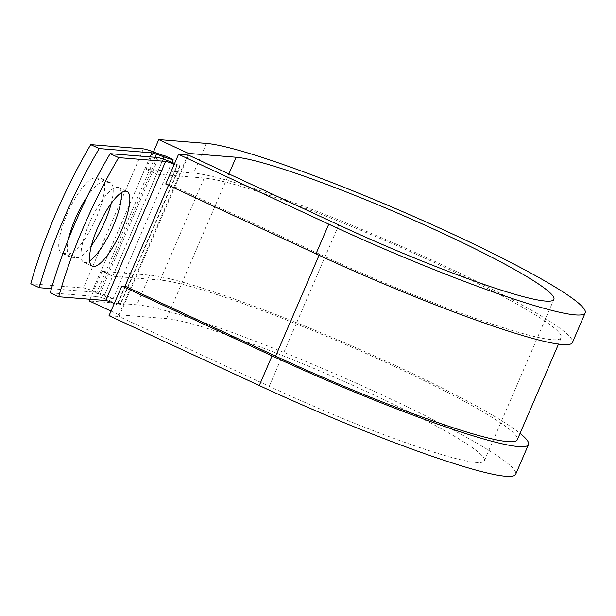 <?xml version="1.0" encoding="UTF-8"?>
<svg xmlns="http://www.w3.org/2000/svg" width="616" height="616" viewBox="0 0 616 616"><rect width="100%" height="100%" fill="white"/><g stroke="black" fill="none" stroke-linecap="round" stroke-linejoin="round"><path stroke-width="0.46" stroke-dasharray="3.08 2.31" d="M66.859 214.691A41.195 11.419 -65.1 0 1 95.149 178.009L100.739 178.463A41.195 11.419 -65.1 0 1 101.886 178.756A41.195 11.419 -65.1 0 1 95.749 219.011A41.195 11.419 -65.1 0 1 68.307 253.769L62.717 253.315A41.195 11.419 -65.1 0 1 61.569 253.022A41.195 11.419 -65.1 0 1 66.859 214.691M87.072 196.851A41.195 11.419 -65.1 0 1 103.634 181.959L109.224 182.405A41.195 11.419 -65.1 0 1 110.372 182.698A41.195 11.419 -65.1 0 1 111.257 203.349M121.26 192.823A41.195 11.419 114.9 0 0 118.541 187.572A41.195 11.419 114.9 0 0 89.104 223.955A41.195 11.419 114.9 0 0 83.807 262.285A41.195 11.419 114.9 0 0 89.582 260.976M50.25 292.8L97.213 296.573A19.481 1.91 -156.7 0 1 119.897 304.928L117.394 304.858L125.379 286.309M114.299 303.472A9.741 0.955 -156.7 0 1 117.04 304.697L117.394 304.858M174.213 164.364A9.741 0.955 -156.7 0 1 176.954 165.581L180.157 165.981L120.251 305.089M174.59 163.486A19.481 1.91 -156.7 0 1 179.803 165.812L180.157 165.981M171.887 162.347L113.159 298.721L104.674 294.779A9.741 0.955 -156.7 0 1 100.169 293.462L92.485 290.629A19.481 1.91 23.3 0 0 83.476 287.995L30.8 283.753M91.414 245.584A41.195 11.419 -65.1 0 1 76.792 257.711L71.202 257.257A41.195 11.419 -65.1 0 1 70.055 256.964A41.195 11.419 -65.1 0 1 68.576 238.792M113.159 298.721A19.481 1.91 -156.7 0 1 104.15 296.088L96.466 293.255A9.741 0.955 23.3 0 0 91.961 291.938L51.405 288.673M164.58 155.663L156.595 174.213L204.212 178.047A199.484 19.581 -156.7 0 1 411.457 252.129A199.484 19.581 -156.7 0 1 561.238 337.745A199.484 19.581 -156.7 0 1 319.558 254.131L169.315 184.299L177.308 165.75M204.212 178.047L160.283 280.064A199.484 19.581 -156.7 0 1 367.529 354.146A199.484 19.581 -156.7 0 1 517.301 439.755M160.283 280.064L112.659 276.23L102.048 271.302L90.005 299.26M104.674 294.779L156.595 174.213L145.984 169.285L193.609 173.111A211.658 20.775 -156.7 0 1 413.498 251.721A211.658 20.775 -156.7 0 1 572.418 342.558M111.019 311.088L118.973 314.784L166.597 318.618A177.562 17.425 -156.7 0 1 351.074 384.561A177.562 17.425 -156.7 0 1 484.392 460.768A177.562 17.425 -156.7 0 1 269.261 386.34L119.027 316.509L188.519 155.14M102.048 271.302L149.673 275.129A211.658 20.775 -156.7 0 1 336.606 339.331A211.658 20.775 -156.7 0 1 520.05 433.379M149.673 275.129L136.891 304.805A211.658 20.775 -156.7 0 1 356.787 383.414A211.658 20.775 -156.7 0 1 515.7 474.251M165.75 184.007L169.315 184.299M153.469 151.913L145.984 169.285M118.973 314.784L187.757 155.078M136.891 304.805L89.266 300.978M109.032 315.7L119.027 316.509M103.634 181.959L95.149 178.009M179.803 165.812L119.897 304.928M143.382 148.88L83.476 287.995M150.119 156.903L91.961 291.938M157.126 157.465L97.213 296.573M155.016 157.296L96.466 293.255M163.163 159.051L104.15 296.088M176.954 165.581L168.468 185.277M124.971 286.278L117.04 304.697M319.558 254.131L319.065 255.27M160.075 154.346L100.169 293.462M152.391 151.521L92.485 290.629M76.792 257.711L68.307 253.769M71.202 257.257L62.717 253.315M109.224 182.405L100.739 178.463M269.261 386.34L338.762 224.971M206.391 143.436L193.609 173.111M166.597 318.618L228.913 173.912M83.807 262.285L92.3 266.228M561.238 337.745L558.489 344.121M118.541 187.572L127.027 191.514M70.055 256.964L61.569 253.022M110.372 182.698L101.886 178.756M553.884 299.391L484.392 460.768"/><path stroke-width="0.92" d="M68.576 238.792A41.195 11.419 -65.1 0 1 75.344 218.634A41.195 11.419 -65.1 0 1 87.072 196.851M97.59 227.905A41.195 11.419 114.9 0 0 92.3 266.228A41.195 11.419 114.9 0 0 121.737 229.845A41.195 11.419 114.9 0 0 127.027 191.514A41.195 11.419 114.9 0 0 97.59 227.905M89.582 260.976A41.195 11.419 114.9 0 0 113.252 225.903A41.195 11.419 114.9 0 0 121.26 192.823M174.59 163.486A19.481 1.91 -156.7 0 0 157.126 157.465L110.164 153.684A177.562 49.218 -65.1 0 0 50.25 292.8L58.736 296.743L105.698 300.523A9.741 0.955 -156.7 0 1 114.299 303.472M110.164 153.684L118.649 157.627L165.612 161.407A9.741 0.955 -156.7 0 1 174.213 164.364M151.867 152.83A9.741 0.955 23.3 0 1 156.372 154.146L164.064 156.972A19.481 1.91 -156.7 0 0 173.073 159.613L164.58 155.663A9.741 0.955 -156.7 0 1 160.075 154.346L152.391 151.521A19.481 1.91 23.3 0 0 143.382 148.88L90.714 144.644A177.562 49.218 114.9 0 0 30.8 283.753L39.285 287.703A177.562 49.218 114.9 0 1 99.199 148.587L151.867 152.83L150.119 156.903M111.257 203.349A41.195 11.419 -65.1 0 1 91.414 245.584M51.405 288.673L39.285 287.703M118.649 157.627A177.562 49.218 114.9 0 0 58.736 296.743M90.714 144.644L99.199 148.587M173.073 159.613L171.887 162.347M558.489 344.121L517.301 439.755A199.484 19.581 -156.7 0 1 275.622 356.148L125.379 286.309L121.814 286.024L109.032 315.7L259.274 385.539A211.658 20.775 -156.7 0 0 515.7 474.251L528.482 444.575A211.658 20.775 -156.7 0 1 272.049 355.863L121.814 286.024M328.767 224.17L178.532 154.331L165.75 184.007L315.985 253.846A211.658 20.775 -156.7 0 0 572.418 342.558L585.2 312.882A211.658 20.775 -156.7 0 1 328.767 224.17L315.985 253.846M228.913 173.912L236.09 157.242A177.562 17.425 -156.7 0 1 420.566 223.192A177.562 17.425 -156.7 0 1 553.884 299.391A177.562 17.425 -156.7 0 1 338.762 224.971L188.519 155.14L178.532 154.331M236.09 157.242L188.473 153.415L158.766 139.609L206.391 143.436A211.658 20.775 -156.7 0 1 426.28 222.045A211.658 20.775 -156.7 0 1 585.2 312.882M520.05 433.379A211.658 20.775 -156.7 0 1 528.482 444.575M158.766 139.609L153.469 151.913M187.757 155.078L188.473 153.415M90.005 299.26L89.266 300.978L111.019 311.088M165.612 161.407L105.698 300.523M156.372 154.146L155.016 157.296M164.064 156.972L163.163 159.051M168.468 185.277L124.971 286.278M319.065 255.27L275.622 356.148M272.049 355.863L259.274 385.539"/></g></svg>
